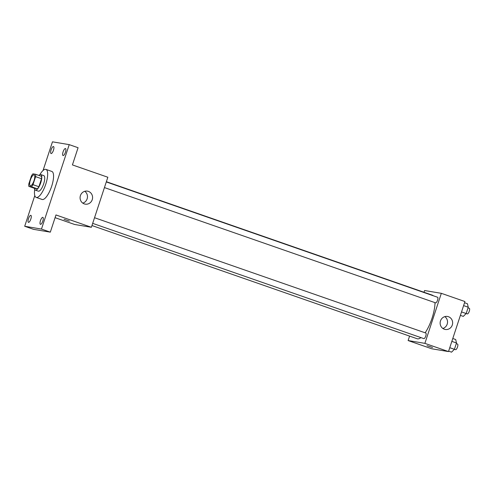 <?xml version="1.0" encoding="UTF-8"?>
<svg xmlns="http://www.w3.org/2000/svg" width="494" height="494" viewBox="0 0 494 494"><rect width="100%" height="100%" fill="white"/><g stroke="black" fill="none" stroke-linecap="round" stroke-linejoin="round"><path stroke-width="0.74" d="M30.406 185.787A5.767 1.834 109.2 0 1 30.307 185.763A5.767 1.834 109.2 0 1 30.474 179.711A5.767 1.834 109.2 0 1 34.105 174.864A5.767 1.834 109.2 0 1 33.987 180.767A5.767 1.834 109.2 0 1 30.406 185.787M32.981 184.676L35.617 176.654A7.83 2.489 109.2 0 0 35.605 174.283L32.919 173.839A7.83 2.489 109.2 0 0 31.431 175.95L28.794 183.978A7.83 2.489 109.2 0 0 28.806 186.343L31.493 186.794A7.83 2.489 109.2 0 0 32.981 184.676L38.884 186.732L41.521 178.711L35.617 176.654M28.806 186.343L34.71 188.399L37.396 188.85L31.493 186.794M35.605 174.283L41.508 176.339A7.83 2.489 109.2 0 1 41.521 178.711M38.884 186.732A7.83 2.489 109.2 0 1 37.396 188.85M34.475 188.319A8.237 2.624 -70.8 0 0 35.401 190.153A8.237 2.624 -70.8 0 0 40.582 183.231A8.237 2.624 -70.8 0 0 40.817 174.586A8.237 2.624 -70.8 0 0 38.952 175.45M40.817 174.586L43.768 175.611A8.237 2.624 109.2 0 1 43.608 184.046A8.237 2.624 109.2 0 1 38.489 191.215A8.237 2.624 109.2 0 1 38.353 191.178L35.401 190.153M39.804 174.765A14.832 4.718 109.2 0 1 45.936 169.386A14.832 4.718 109.2 0 1 45.646 184.565A14.832 4.718 109.2 0 1 36.433 197.47A14.832 4.718 109.2 0 1 36.186 197.402A14.832 4.718 109.2 0 1 34.716 189.381M45.936 169.386L51.839 171.443A14.832 4.718 109.2 0 1 51.549 186.621A14.832 4.718 109.2 0 1 42.336 199.52A14.832 4.718 109.2 0 1 42.089 199.459L36.186 197.402M65.443 152.251A3.705 1.179 109.2 0 1 63.047 155.554A3.705 1.179 109.2 0 1 63.152 151.664A3.705 1.179 109.2 0 1 65.48 148.552A3.705 1.179 109.2 0 1 65.443 152.251M42.824 221.046A3.705 1.179 109.2 0 1 40.428 224.35A3.705 1.179 109.2 0 1 40.533 220.46A3.705 1.179 109.2 0 1 42.861 217.354A3.705 1.179 109.2 0 1 42.824 221.046M30.838 219.046A3.705 1.179 109.2 0 1 28.442 222.349A3.705 1.179 109.2 0 1 28.547 218.459A3.705 1.179 109.2 0 1 30.875 215.347A3.705 1.179 109.2 0 1 30.838 219.046M53.457 150.25A3.705 1.179 109.2 0 1 51.061 153.548A3.705 1.179 109.2 0 1 51.166 149.663A3.705 1.179 109.2 0 1 53.494 146.551A3.705 1.179 109.2 0 1 53.457 150.25M34.796 195.568L24.7 226.264L41.465 229.068L69.222 144.637L52.463 141.834L43.034 170.51M55.075 217.675L74.625 224.48L91.39 227.277L55.97 214.952L50.32 232.149L33.555 229.346L24.7 226.264M50.32 232.149L41.465 229.068M91.39 227.277L107.84 177.241L72.42 164.916L78.077 147.718L69.222 144.637M84.276 203.892A6.595 6.243 -80.5 0 1 80.281 196.093A6.595 6.243 -80.5 0 1 87.419 191.135A6.595 6.243 -80.5 0 1 92.489 198.668A6.595 6.243 -80.5 0 1 85.246 204.139A6.595 6.243 -80.5 0 1 84.276 203.892M69.358 221.127L64.035 219.324L69.358 221.127M84.77 191.295A6.595 6.243 -80.5 0 1 87.382 197.81A6.595 6.243 -80.5 0 1 82.794 203.127M420.919 337.606A23.076 7.342 109.2 0 1 417.529 338.835A23.076 7.342 109.2 0 1 417.14 338.736L91.958 225.542M106.371 181.699L432.312 295.153A23.076 7.342 109.2 0 1 433.257 295.752M434.998 302.643A23.076 7.342 109.2 0 1 425.155 332.802M92.674 223.356L423.864 338.631A2.964 0.945 -70.8 0 0 425.729 336.142A2.964 0.945 -70.8 0 0 425.809 333.03A2.964 0.945 -70.8 0 0 425.76 333.018M106.29 181.94L437.573 297.252A2.964 0.945 109.2 0 1 437.517 300.29A2.964 0.945 109.2 0 1 435.671 302.871A2.964 0.945 109.2 0 1 435.622 302.859L104.438 187.578M409.582 336.105L408.118 340.557L424.883 343.361L441.333 293.325L424.568 290.528L424 292.257M441.333 293.325L464.94 301.544L448.49 351.58L431.725 348.776L408.118 340.557M448.49 351.58L424.883 343.361M444.328 329.22A6.595 6.243 -80.5 0 1 440.339 321.421A6.595 6.243 -80.5 0 1 447.471 316.463A6.595 6.243 -80.5 0 1 452.541 323.996A6.595 6.243 -80.5 0 1 445.304 329.467A6.595 6.243 -80.5 0 1 444.328 329.22M432.522 347.48L427.038 345.683M444.822 316.623A6.595 6.243 -80.5 0 1 447.441 323.138A6.595 6.243 -80.5 0 1 442.846 328.454M448.632 351.154L451.535 352.166L454.406 349.314L456.487 342.99L455.69 339.526L452.788 338.52M454.406 349.314L449.768 347.696M456.487 342.99L451.843 341.379M456.271 343.633L457.537 344.071A2.964 0.945 109.2 0 1 457.481 347.109A2.964 0.945 109.2 0 1 455.635 349.69A2.964 0.945 109.2 0 1 455.585 349.678L454.418 349.27M460.389 315.382L463.298 316.388L466.169 313.536L468.244 307.219L467.454 303.754L464.545 302.742M466.169 313.536L461.532 311.924M468.244 307.219L463.607 305.607M468.034 307.855L469.3 308.299A2.964 0.945 109.2 0 1 469.244 311.331A2.964 0.945 109.2 0 1 467.398 313.912A2.964 0.945 109.2 0 1 467.349 313.9L466.182 313.492M439.11 350.011L439.617 350.098M94.533 217.718L425.809 333.03"/></g></svg>
